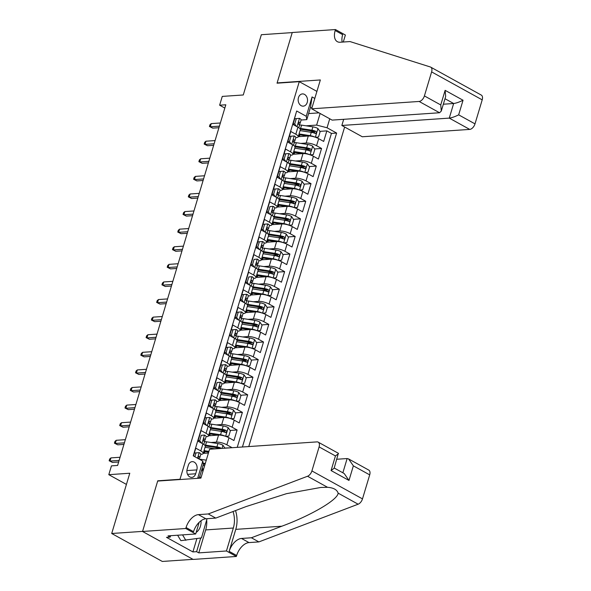 <?xml version="1.0" encoding="UTF-8"?>
<svg xmlns="http://www.w3.org/2000/svg" width="591" height="591" viewBox="0 0 591 591"><rect width="100%" height="100%" fill="white"/><g stroke="black" fill="none" stroke-linecap="round" stroke-linejoin="round"><path stroke-width="0.89" d="M298.47 97.618A6.132 4.684 86.1 0 0 303.264 106.158A6.132 4.684 86.1 0 0 307.217 102.457A6.132 4.684 86.1 0 0 302.422 93.917A6.132 4.684 86.1 0 0 298.47 97.618M248.774 446.56L344.642 127.021M193.006 559.345L162.303 561.45L111.706 533.496L129.784 473.236L108.796 474.676L126.43 484.421M316.909 91.406L299.275 81.661L277.046 83.183L292.22 32.601L261.348 34.714L243.27 94.974L222.275 96.407L219.638 105.205L224.824 108.072M158.166 481.03L157.753 480.801L142.579 531.383L111.706 533.496M295.862 113.76L292.914 124.435L297.908 127.198L295.796 134.231A7.668 2.187 16.7 0 1 298.196 136.772A7.668 2.187 16.7 0 1 296.327 137.592L295.81 137.629M295.796 134.231L290.802 131.475L287.64 142.032L292.626 144.788L290.513 151.828A7.668 2.187 16.7 0 1 292.922 154.369A7.668 2.187 16.7 0 1 291.045 155.189L290.528 155.219M290.513 151.828L285.527 149.072L282.358 159.622L287.352 162.385L285.239 169.418A7.668 2.187 16.7 0 1 287.64 171.959A7.668 2.187 16.7 0 1 285.771 172.779L285.254 172.816M285.239 169.418L280.245 166.662L277.083 177.219L282.07 179.974L279.957 187.015A7.668 2.187 16.7 0 1 282.365 189.556A7.668 2.187 16.7 0 1 280.489 190.376L279.971 190.413M279.957 187.015L274.97 184.259L271.801 194.816L276.795 197.571L274.682 204.604A7.668 2.187 16.7 0 1 277.083 207.145A7.668 2.187 16.7 0 1 275.214 207.966L274.697 208.002A5.083 1.448 16.7 0 0 273.175 206.34L269.917 206.584L268.329 211.866L269.991 214.326M274.682 204.604L269.688 201.849L266.526 212.405L271.513 215.161L269.4 222.201A7.668 2.187 16.7 0 1 271.808 224.743A7.668 2.187 16.7 0 1 269.932 225.563L269.415 225.599M269.4 222.201L264.413 219.446L261.244 230.002L266.238 232.758L264.125 239.798A7.668 2.187 16.7 0 1 266.526 242.34A7.668 2.187 16.7 0 1 264.657 243.152L264.14 243.189M264.125 239.798L259.131 237.035L255.969 247.592L260.956 250.355L258.843 257.388A7.668 2.187 16.7 0 1 261.252 259.929A7.668 2.187 16.7 0 1 259.375 260.749L258.858 260.786A5.083 1.448 16.7 0 0 257.344 259.117L254.078 259.368L252.497 264.642L254.16 267.102M258.843 257.388L253.857 254.632L250.687 265.189L255.681 267.945L253.569 274.985A7.668 2.187 16.7 0 1 255.969 277.526A7.668 2.187 16.7 0 1 254.1 278.346L253.583 278.376A5.083 1.448 16.7 0 0 252.061 276.714L248.804 276.957L247.215 282.239L248.877 284.699M253.569 274.985L248.575 272.222L245.413 282.779L250.399 285.542L248.286 292.575A7.668 2.187 16.7 0 1 250.695 295.116A7.668 2.187 16.7 0 1 248.818 295.936L248.301 295.973M248.286 292.575L243.3 289.819L240.131 300.376L245.125 303.131L243.012 310.172A7.668 2.187 16.7 0 1 245.413 312.713A7.668 2.187 16.7 0 1 243.544 313.533L243.027 313.562M243.012 310.172L238.018 307.416L234.856 317.965L239.843 320.728L237.73 327.761A7.668 2.187 16.7 0 1 240.138 330.303A7.668 2.187 16.7 0 1 238.262 331.123L237.745 331.159M237.73 327.761L232.743 325.006L229.574 335.562L234.568 338.318L232.455 345.358A7.668 2.187 16.7 0 1 234.856 347.9A7.668 2.187 16.7 0 1 232.987 348.72L232.47 348.756M232.455 345.358L227.461 342.603L224.299 353.159L229.286 355.915L227.173 362.948A7.668 2.187 16.7 0 1 229.581 365.489A7.668 2.187 16.7 0 1 227.705 366.309L227.188 366.346M227.173 362.948L222.186 360.192L219.017 370.749L224.011 373.505L221.898 380.545A7.668 2.187 16.7 0 1 224.299 383.086A7.668 2.187 16.7 0 1 222.43 383.906L221.913 383.943A5.083 1.448 16.7 0 0 220.391 382.274L217.133 382.525L215.545 387.799L217.207 390.259M221.898 380.545L216.904 377.789L213.743 388.346L218.729 391.102L216.616 398.142A7.668 2.187 16.7 0 1 219.025 400.683A7.668 2.187 16.7 0 1 217.148 401.496L216.631 401.533M216.616 398.142L211.63 395.379L208.46 405.936L213.454 408.699L211.342 415.732A7.668 2.187 16.7 0 1 213.743 418.273A7.668 2.187 16.7 0 1 211.874 419.093L211.356 419.13M211.342 415.732L206.348 412.976L203.186 423.533L208.172 426.288L206.06 433.329A7.668 2.187 16.7 0 1 208.468 435.87A7.668 2.187 16.7 0 1 206.591 436.69L206.074 436.719A5.083 1.448 16.7 0 0 204.56 435.057L201.295 435.301L199.714 440.583L201.376 443.043M206.06 433.329L201.073 430.566L197.904 441.122L202.898 443.885A7.668 2.187 16.7 0 1 205.299 446.427L203.186 453.46A7.668 2.187 16.7 0 1 201.317 454.28L200.8 454.316M231.79 447.727L224.816 448.052M219.475 448.414L214.599 448.746M208.49 435.781L218.552 435.087A7.668 2.187 -163.3 0 1 228.961 437.776L233.947 440.531L237.117 429.975L230.098 430.455M224.75 430.824L219.882 431.157M213.772 418.184L223.826 417.497A7.668 2.187 -163.3 0 1 234.235 420.179L239.229 422.934L242.399 412.378L235.373 412.858M230.032 413.227L225.156 413.56M219.047 400.587L229.109 399.9A7.668 2.187 -163.3 0 1 239.518 402.582L244.504 405.345L247.673 394.788L240.655 395.268M235.307 395.63L230.438 395.97M224.329 382.998L234.383 382.311A7.668 2.187 -163.3 0 1 244.792 384.992L249.786 387.748L252.955 377.191L245.93 377.671M240.589 378.041L235.713 378.373M229.604 365.401L239.665 364.713A7.668 2.187 -163.3 0 1 250.074 367.395L255.061 370.158L258.23 359.601L251.212 360.082M245.863 360.444L240.995 360.783M234.886 347.811L244.94 347.124A7.668 2.187 -163.3 0 1 255.349 349.806L260.343 352.561L263.512 342.004L256.487 342.485M251.145 342.854L246.27 343.186M240.16 330.214L250.222 329.527A7.668 2.187 -163.3 0 1 260.631 332.208L265.618 334.971L268.787 324.415L261.769 324.895M256.42 325.257L251.552 325.589M245.442 312.624L255.497 311.93A7.668 2.187 -163.3 0 1 265.906 314.619L270.9 317.374L274.069 306.818L267.043 307.298M261.702 307.667L256.826 308M250.717 295.027L260.779 294.34A7.668 2.187 -163.3 0 1 271.188 297.022L276.174 299.777L279.344 289.221L272.325 289.708M266.977 290.07L262.108 290.403M255.999 277.438L266.053 276.743A7.668 2.187 -163.3 0 1 276.462 279.432L281.456 282.188L284.626 271.631L277.6 272.111M272.259 272.481L267.383 272.813M261.274 259.841L271.335 259.154A7.668 2.187 -163.3 0 1 281.744 261.835L286.731 264.591L289.9 254.034L282.882 254.514M277.534 254.884L272.665 255.216M266.556 242.244L276.61 241.556A7.668 2.187 -163.3 0 1 287.019 244.238L292.013 247.001L295.182 236.444L288.157 236.925M282.816 237.286L277.94 237.626M271.83 224.654L281.892 223.967A7.668 2.187 -163.3 0 1 292.301 226.649L297.288 229.404L300.457 218.847L293.439 219.327M288.09 219.697L283.222 220.029M277.113 207.057L287.167 206.37A7.668 2.187 -163.3 0 1 297.576 209.051L302.57 211.814L305.739 201.258L298.714 201.738M293.372 202.1L288.497 202.44M282.387 189.467L292.449 188.78A7.668 2.187 -163.3 0 1 302.858 191.462L307.845 194.217L311.014 183.661L303.996 184.141M298.647 184.51L293.779 184.843M287.669 171.87L297.724 171.183A7.668 2.187 -163.3 0 1 308.133 173.865L313.127 176.628L316.296 166.071L309.27 166.551M303.929 166.913L299.053 167.246M292.944 154.281L303.006 153.586A7.668 2.187 -163.3 0 1 313.415 156.275L318.401 159.031L321.57 148.474L314.552 148.954M309.204 149.324L304.335 149.656M108.796 474.676L111.433 465.878L117.609 465.457L225.814 104.784L219.638 105.205M195.658 473.783L196.818 469.911A5.94 4.536 86.1 0 0 192.171 461.645A5.94 4.536 86.1 0 0 188.337 465.228L187.177 469.099A5.94 4.536 86.1 0 0 191.824 477.373A5.94 4.536 86.1 0 0 195.658 473.783L187.539 474.344M299.275 81.661L179.982 479.279L180.395 479.508M311.9 108.109L310.482 107.326L306.788 119.641L306.256 116.287L296.689 110.997L193.235 455.831L202.802 461.12L203.334 464.482L199.64 476.797L201.051 477.58M306.256 116.287L312.063 96.931L314.796 98.438M329.741 118.784L327.045 127.767L336.619 133.056L242.428 446.995M197.645 478.326L202.802 461.12M300.775 143.406L306.168 143.029A7.668 2.187 16.7 0 1 316.577 145.718L321.57 148.474M298.226 136.684L308.28 135.996L306.168 143.029M295.493 160.996L300.893 160.626A7.668 2.187 16.7 0 1 311.302 163.308L316.296 166.071M290.218 178.593L295.611 178.223A7.668 2.187 16.7 0 1 306.02 180.905L311.014 183.661M284.936 196.182L290.336 195.813A7.668 2.187 16.7 0 1 300.745 198.495L305.739 201.258M279.661 213.779L285.054 213.41A7.668 2.187 16.7 0 1 295.463 216.092L300.457 218.847M274.379 231.369L279.779 231A7.668 2.187 16.7 0 1 290.188 233.689L295.182 236.444M269.104 248.966L274.497 248.597A7.668 2.187 16.7 0 1 284.906 251.278L289.9 254.034M263.822 266.556L269.223 266.186A7.668 2.187 16.7 0 1 279.632 268.875L284.626 271.631M258.548 284.153L263.941 283.783A7.668 2.187 16.7 0 1 274.35 286.465L279.344 289.221M253.266 301.75L258.666 301.373A7.668 2.187 16.7 0 1 269.075 304.062L274.069 306.818M247.991 319.339L253.384 318.97A7.668 2.187 16.7 0 1 263.793 321.652L268.787 324.415M242.709 336.936L248.109 336.567A7.668 2.187 16.7 0 1 258.518 339.249L263.512 342.004M237.434 354.526L242.827 354.157A7.668 2.187 16.7 0 1 253.236 356.838L258.23 359.601M232.152 372.123L237.552 371.754A7.668 2.187 16.7 0 1 247.961 374.435L252.955 377.191M226.878 389.713L232.27 389.343A7.668 2.187 16.7 0 1 242.679 392.032L247.673 394.788M221.595 407.31L226.996 406.94A7.668 2.187 16.7 0 1 237.405 409.622L242.399 412.378M216.321 424.899L221.714 424.53A7.668 2.187 16.7 0 1 232.123 427.219L237.117 429.975M211.039 442.496L216.439 442.127A7.668 2.187 16.7 0 1 226.848 444.809L231.842 447.564M203.215 453.371L208.424 453.016M205.764 460.093L206.311 460.049M237.242 447.35L331.433 133.411L326.853 130.877L319.827 131.365M308.28 135.996A7.668 2.187 -163.3 0 1 318.689 138.678L323.683 141.434L326.853 130.877M193.456 455.957L195.791 448.163L200.785 450.918A7.668 2.187 16.7 0 1 203.186 453.46M306.788 119.641L301.085 120.032M201.465 470.724L203.141 470.606M157.753 480.801L179.982 479.279M308.613 113.568L319.014 112.859M306.049 125.809L316.636 125.085L320.123 113.472M314.486 131.727L309.61 132.059M208.468 435.87L210.581 428.83A7.668 2.187 -163.3 0 0 208.172 426.288M213.743 418.273L215.855 411.24A7.668 2.187 -163.3 0 0 213.454 408.699M219.025 400.683L221.137 393.643A7.668 2.187 -163.3 0 0 218.729 391.102M224.299 383.086L226.412 376.046A7.668 2.187 -163.3 0 0 224.011 373.505M229.581 365.489L231.694 358.456A7.668 2.187 -163.3 0 0 229.286 355.915M234.856 347.9L236.969 340.859A7.668 2.187 -163.3 0 0 234.568 338.318M240.138 330.303L242.251 323.27A7.668 2.187 -163.3 0 0 239.843 320.728M245.413 312.713L247.526 305.673A7.668 2.187 -163.3 0 0 245.125 303.131M250.695 295.116L252.808 288.083A7.668 2.187 -163.3 0 0 250.399 285.542M255.969 277.526L258.082 270.486A7.668 2.187 -163.3 0 0 255.681 267.945M261.252 259.929L263.364 252.896A7.668 2.187 -163.3 0 0 260.956 250.355M266.526 242.34L268.639 235.299A7.668 2.187 -163.3 0 0 266.238 232.758M271.808 224.743L273.921 217.702A7.668 2.187 -163.3 0 0 271.513 215.161M277.083 207.145L279.196 200.113A7.668 2.187 -163.3 0 0 276.795 197.571M282.365 189.556L284.478 182.516A7.668 2.187 -163.3 0 0 282.07 179.974M287.64 171.959L289.753 164.926A7.668 2.187 -163.3 0 0 287.352 162.385M292.922 154.369L295.035 147.329A7.668 2.187 -163.3 0 0 292.626 144.788M331.433 133.411L336.619 133.056M327.045 127.767L316.636 125.085M298.196 136.772L300.309 129.739A7.668 2.187 -163.3 0 0 297.908 127.198M199.64 476.797L198.591 478.259M312.063 96.931L310.482 107.326M199.278 452.647L194.409 453.009L199.278 452.647A5.083 1.448 16.7 0 1 200.807 454.294L199.802 457.641A5.083 1.448 -163.3 0 0 199.152 456.57L198.842 456.474M196.02 452.898L194.867 456.74M194.409 453.009L193.516 455.993M198.606 458.749L199.647 457.87A5.083 1.448 -163.3 0 0 199.802 457.641M198.502 456.614L199.152 456.57C198.088 456.673 197.874 457.382 198.517 458.682A5.083 1.448 16.7 0 1 198.746 458.882M119.116 460.433L110 461.054L112.46 462.421L109.15 460.766L110 461.054L110.945 457.892L120.062 457.264M112.46 462.421L118.643 461.992M109.15 460.766L109.675 459.008L110.945 457.892M206.274 460.167L201.287 459.406A14.664 4.189 -163.3 0 0 199.233 459.148M203.636 468.966L202.063 468.722M203.407 469.727L201.834 469.483M205.269 463.514L203.127 463.181M203.26 463.994L205.04 464.267M203.06 465.383L204.641 465.619M196.153 532.439A12.455 9.515 86.1 0 0 197.512 531.309A12.455 9.515 86.1 0 0 201.029 520.745M207.042 518.691L201.465 537.899L180.89 540.669L177.625 535.224M185.833 540.329L182.567 534.885M209.554 449.249L316.983 441.891A5.747 3.332 -61.1 0 1 318.18 442.134A5.747 3.332 -61.1 0 1 319.103 446.914L311.9 470.931L362.49 498.885A5.747 3.332 118.9 0 1 358.139 504.204L258.873 541.91L248.996 542.59A13.416 7.772 -61.1 0 0 236.659 555.496L236.363 556.463L193.146 559.426L142.549 531.472L157.671 481.067L200.896 478.104L209.554 449.249M258.873 541.91L251.389 537.773L281.826 526.212C311.28 515.359 337.867 499.75 338.133 493.145C337.04 489.717 333.516 487.767 327.547 487.302L320.795 487.457L286.509 493.67L246.203 506.531L215.767 518.093L205.89 518.772A13.416 7.772 -61.1 0 0 193.545 531.678L186.062 527.541L185.773 528.509L142.549 531.472M215.767 518.093L208.276 513.956L198.399 514.635A13.416 7.772 -61.1 0 0 186.062 527.541M281.826 526.212L235.765 529.366L229.168 551.359A13.416 7.772 -61.1 0 1 241.512 538.453L251.389 537.773M369.7 474.868L353.359 465.841L348.594 458.941L368.777 470.089A5.747 3.332 118.9 0 1 369.7 474.868L362.49 498.885M327.547 487.302L307.542 476.25L208.276 513.956M206.724 520.368A21.564 16.459 -93.9 0 1 205.683 529.92L198.79 552.88L196.604 551.669L200.704 538.017M170.629 535.705L170.215 537.093L166.507 537.345L192.902 551.928L196.604 551.669M170.215 537.093L168.021 535.882L195.687 533.983L185.773 528.509M236.363 556.463L226.449 550.982L233.342 528.029A21.564 16.459 86.1 0 0 233.031 511.533M198.79 552.88L226.449 550.982M336.826 459.251L347.131 458.55L348.594 458.941M235.765 529.366A24.962 19.06 86.1 0 0 235.514 510.587M199.197 522.289L195.687 533.983M307.542 476.25A5.747 3.332 -61.1 0 0 311.9 470.931M192.902 551.928L196.892 538.608M353.359 465.841L348.978 480.439L344.213 473.539L334.196 468.006M348.978 480.439L331.063 470.547L334.129 468.249L338.362 453.29L318.18 442.134M331.063 470.547L335.444 455.942L338.51 453.644M343.689 119.316L341.842 125.469L362.283 136.765L469.712 129.407L449.271 118.111L453.652 103.506L444.993 98.719M341.842 125.469L449.271 118.111C451.864 117.764 454.996 116.678 458.66 114.846L475.001 123.874L482.204 99.857L431.615 71.903A5.747 3.332 -61.1 0 0 430.684 67.123A5.747 3.332 -61.1 0 0 430.329 66.975L350.005 41.562L340.128 42.242A13.416 7.772 118.9 0 1 337.328 41.666A13.416 7.772 118.9 0 1 335.178 30.518L335.466 29.55L292.25 32.512L277.127 82.917L277.541 83.146M277.127 82.917L320.344 79.955L311.686 108.81L419.115 101.453A5.747 3.332 -61.1 0 0 424.404 95.919L431.615 71.903M335.466 29.55L345.38 35.024L343.282 42.027M311.686 108.81L332.127 120.106L439.564 112.748L419.115 101.453M430.684 67.123L481.281 95.077A5.747 3.332 118.9 0 1 482.204 99.857M475.001 123.874A5.747 3.332 118.9 0 1 469.712 129.407M342.219 42.101A13.416 7.772 118.9 0 1 342.662 34.655L335.178 30.518M443.339 104.215L453.652 103.506C456.245 103.159 459.377 102.073 463.041 100.241L458.66 114.846M424.404 95.919L440.746 104.947L441.292 111.056L439.564 112.748M440.746 104.947L445.126 90.342L445.673 96.459L441.292 111.056M201.295 435.301L204.56 435.057M199.692 435.412L198.111 440.694L199.714 440.583M198.694 441.566L198.111 440.694M203.88 441.159L204.922 440.273A5.083 1.448 -163.3 0 0 205.077 440.044A5.083 1.448 -163.3 0 0 204.427 438.973L204.117 438.877M203.784 439.017L204.427 438.973C203.37 439.083 203.156 439.785 203.799 441.085A5.083 1.448 16.7 0 1 204.449 442.157L203.769 444.41M124.391 442.836L115.275 443.464L117.735 444.824L114.425 443.169L115.275 443.464L116.228 440.295L125.344 439.674M117.735 444.824L123.925 444.402M114.425 443.169L114.957 441.411L116.228 440.295M209.835 417.46L204.966 417.822L209.835 417.46A5.083 1.448 16.7 0 1 211.364 419.108L210.359 422.447A5.083 1.448 -163.3 0 0 209.709 421.383L209.399 421.287M206.577 417.711L204.988 422.986L206.651 425.446M204.966 417.822L203.385 423.097L204.988 422.986M203.976 423.969L203.385 423.097M209.162 423.562L210.204 422.676A5.083 1.448 -163.3 0 0 210.359 422.447M209.059 421.427L209.709 421.383C208.645 421.486 208.431 422.196 209.074 423.496A5.083 1.448 16.7 0 1 209.724 424.56L209.051 426.82M129.673 425.247L120.557 425.867L123.017 427.227L119.707 425.579L120.557 425.867L121.502 422.705L130.618 422.077M123.017 427.227L129.2 426.805M119.707 425.579L120.232 423.821L121.502 422.705M215.117 399.871L210.248 400.225L215.117 399.871A5.083 1.448 16.7 0 1 216.638 401.511L215.641 404.857A5.083 1.448 -163.3 0 0 214.984 403.786L214.673 403.69M211.851 400.114L210.27 405.396L211.933 407.856M210.248 400.225L208.667 405.507L210.27 405.396M209.251 406.372L208.667 405.507M214.437 405.973L215.479 405.086A5.083 1.448 -163.3 0 0 215.641 404.857M214.341 403.83L214.984 403.786C213.927 403.897 213.713 404.599 214.356 405.899A5.083 1.448 16.7 0 1 215.006 406.97L214.326 409.223M134.947 407.65L125.831 408.278L128.291 409.637L124.982 407.982L125.831 408.278L126.784 405.108L135.9 404.488M128.291 409.637L134.482 409.216M124.982 407.982L125.514 406.224L126.784 405.108M217.133 382.525L220.391 382.274M215.53 382.636L213.942 387.91L215.545 387.799M214.533 388.782L213.942 387.91M219.719 388.376L220.761 387.489A5.083 1.448 -163.3 0 0 220.916 387.26A5.083 1.448 -163.3 0 0 220.266 386.196L219.955 386.093M219.616 386.241L220.266 386.196C219.202 386.3 218.988 387.002 219.63 388.302A5.083 1.448 16.7 0 1 220.28 389.373L219.608 391.634M140.23 390.06L131.113 390.681L133.573 392.04L130.264 390.392L131.113 390.681L132.059 387.519L141.175 386.891M133.573 392.04L139.757 391.619M130.264 390.392L130.788 388.634L132.059 387.519M224.92 448.2L222.881 445.178A5.083 1.448 -163.3 0 0 217.909 443.553L206.562 441.809A14.664 4.189 -163.3 0 0 204.25 441.536M208.911 451.369L204.043 450.623M208.682 452.13L204.789 451.531A12.167 3.472 -163.3 0 0 203.806 451.398M203.703 451.738A6.036 1.721 16.7 0 1 204.516 453.031A6.036 1.721 16.7 0 1 204.338 453.297M221.241 448.451L220.702 447.963A5.083 1.448 -163.3 0 0 216.912 446.892L205.565 445.149A14.664 4.189 -163.3 0 0 204.552 445.008M205.262 445.924A12.167 3.472 16.7 0 1 206.429 446.079L217.776 447.823A2.586 0.739 16.7 0 1 218.929 448.089L220.702 447.963M205.04 447.284L215.294 448.857M225.732 436.365L228.783 436.136L230.372 430.854L228.163 427.588A5.083 1.448 -163.3 0 0 223.191 425.956L211.844 424.212A14.664 4.189 -163.3 0 0 209.532 423.939M225.038 436.136A5.083 1.448 -163.3 0 0 220.554 434.754L209.317 433.033M217.865 435.139L210.071 433.942A12.167 3.472 -163.3 0 0 209.088 433.801M208.985 434.141A6.036 1.721 16.7 0 1 209.79 435.441A6.036 1.721 16.7 0 1 209.613 435.7M210.322 429.687L221.551 431.415A5.083 1.448 16.7 0 1 225.348 432.486C226.811 432.346 227.025 431.644 225.984 430.374A5.083 1.448 -163.3 0 0 222.186 429.302L210.839 427.559A14.664 4.189 -163.3 0 0 209.835 427.419M210.544 428.327A12.167 3.472 16.7 0 1 211.704 428.482L223.051 430.226A2.586 0.739 16.7 0 1 224.203 430.492L225.053 431.792M225.348 432.486L225.828 432.568M231.015 418.775L234.066 418.539L235.646 413.264L233.438 409.991A5.083 1.448 -163.3 0 0 228.466 408.366L217.119 406.623A14.664 4.189 -163.3 0 0 214.806 406.342M230.313 418.539A5.083 1.448 -163.3 0 0 225.828 417.157L214.599 415.436M223.139 417.542L215.346 416.345A12.167 3.472 -163.3 0 0 214.363 416.212M214.26 416.544A6.036 1.721 16.7 0 1 215.072 417.844A6.036 1.721 16.7 0 1 214.895 418.11M215.597 412.09L226.833 413.818A5.083 1.448 16.7 0 1 230.623 414.889C232.093 414.756 232.3 414.055 231.258 412.777A5.083 1.448 -163.3 0 0 227.469 411.705L216.121 409.962A14.664 4.189 -163.3 0 0 215.109 409.822M215.818 410.738A12.167 3.472 16.7 0 1 216.986 410.893L228.333 412.636A2.586 0.739 16.7 0 1 229.485 412.902L230.335 414.195M230.623 414.889L231.103 414.978M236.289 401.178L239.34 400.949L240.929 395.667L238.72 392.394A5.083 1.448 -163.3 0 0 233.748 390.769L222.401 389.026A14.664 4.189 -163.3 0 0 220.088 388.752M235.595 400.949A5.083 1.448 -163.3 0 0 231.111 399.568L219.874 397.839M228.422 399.952L220.628 398.755A12.167 3.472 -163.3 0 0 219.645 398.615M219.542 398.955A6.036 1.721 16.7 0 1 220.347 400.247A6.036 1.721 16.7 0 1 220.17 400.513M220.879 394.5L232.108 396.221A5.083 1.448 16.7 0 1 235.905 397.292C237.368 397.159 237.582 396.458 236.54 395.187A5.083 1.448 -163.3 0 0 232.743 394.116L221.396 392.372A14.664 4.189 -163.3 0 0 220.391 392.232M221.1 393.141A12.167 3.472 16.7 0 1 222.26 393.296L233.608 395.039A2.586 0.739 16.7 0 1 234.76 395.305L235.61 396.605M235.905 397.292L236.385 397.381M225.673 364.684L220.805 365.039L225.673 364.684A5.083 1.448 16.7 0 1 227.195 366.324L226.198 369.671A5.083 1.448 -163.3 0 0 225.54 368.599L225.23 368.503M222.408 364.928L220.827 370.21L222.489 372.67M220.805 365.039L219.224 370.313L220.827 370.21M219.808 371.185L219.224 370.313M224.994 370.779L226.035 369.9A5.083 1.448 -163.3 0 0 226.198 369.671M224.898 368.644L225.54 368.599C224.484 368.71 224.27 369.412 224.912 370.712A5.083 1.448 16.7 0 1 225.563 371.783L224.883 374.037M145.504 372.463L136.388 373.091L138.848 374.45L135.538 372.795L136.388 373.091L137.341 369.922L146.457 369.294M138.848 374.45L145.039 374.022M135.538 372.795L136.07 371.037L137.341 369.922M241.571 383.589L244.622 383.352L246.203 378.077L243.994 374.805A5.083 1.448 -163.3 0 0 239.023 373.18L227.675 371.436A14.664 4.189 -163.3 0 0 225.363 371.155M240.869 383.352A5.083 1.448 -163.3 0 0 236.385 381.971L225.156 380.249M233.696 382.355L225.902 381.158A12.167 3.472 -163.3 0 0 224.92 381.025M224.816 381.358A6.036 1.721 16.7 0 1 225.629 382.658A6.036 1.721 16.7 0 1 225.452 382.916M226.154 376.903L237.39 378.632A5.083 1.448 16.7 0 1 241.18 379.703C242.65 379.57 242.857 378.861 241.815 377.59A5.083 1.448 -163.3 0 0 238.025 376.519L226.678 374.775A14.664 4.189 -163.3 0 0 225.666 374.635M226.375 375.551A12.167 3.472 16.7 0 1 227.542 375.706L238.89 377.45A2.586 0.739 16.7 0 1 240.042 377.715L240.892 379.008M241.18 379.703L241.66 379.791M230.948 347.087L226.087 347.442L230.948 347.087A5.083 1.448 16.7 0 1 232.477 348.734L231.473 352.073A5.083 1.448 -163.3 0 0 230.822 351.01L230.512 350.906M227.69 347.338L226.102 352.613L227.764 355.073M226.087 347.442L224.499 352.724L226.102 352.613M225.09 353.595L224.499 352.724M230.276 353.189L231.317 352.302A5.083 1.448 -163.3 0 0 231.473 352.073M230.172 351.054L230.822 351.01C229.759 351.113 229.544 351.815 230.187 353.115A5.083 1.448 16.7 0 1 230.837 354.186L230.165 356.447M150.786 354.873L141.67 355.494L144.13 356.853L140.821 355.206L141.67 355.494L142.616 352.325L151.732 351.704M144.13 356.853L150.313 356.432M140.821 355.206L141.345 353.448L142.616 352.325M246.846 365.992L249.897 365.763L251.485 360.48L249.276 357.208A5.083 1.448 -163.3 0 0 244.305 355.583L232.957 353.839A14.664 4.189 -163.3 0 0 230.645 353.566M246.151 365.763A5.083 1.448 -163.3 0 0 241.667 364.381L230.431 362.652M238.978 364.758L231.184 363.561A12.167 3.472 -163.3 0 0 230.202 363.428M230.098 363.768A6.036 1.721 16.7 0 1 230.904 365.061A6.036 1.721 16.7 0 1 230.726 365.327M231.436 359.313L242.665 361.035A5.083 1.448 16.7 0 1 246.462 362.106C247.925 361.973 248.139 361.271 247.097 360A5.083 1.448 -163.3 0 0 243.3 358.929L231.953 357.186A14.664 4.189 -163.3 0 0 230.948 357.045M231.657 357.954A12.167 3.472 16.7 0 1 232.817 358.109L244.164 359.853A2.586 0.739 16.7 0 1 245.317 360.118L246.166 361.411M246.462 362.106L246.942 362.194M236.23 329.49L231.362 329.852L236.23 329.49A5.083 1.448 16.7 0 1 237.752 331.137L236.755 334.484A5.083 1.448 -163.3 0 0 236.097 333.413L235.787 333.317M232.965 329.741L231.384 335.016L233.046 337.476M231.362 329.852L229.781 335.127L231.384 335.016M230.364 335.998L229.781 335.127M235.55 335.592L236.592 334.713A5.083 1.448 -163.3 0 0 236.755 334.484M235.454 333.457L236.097 333.413C235.041 333.516 234.826 334.225 235.469 335.525A5.083 1.448 16.7 0 1 236.119 336.589L235.44 338.85M156.061 337.276L146.945 337.904L149.405 339.264L146.095 337.609L146.945 337.904L147.898 334.735L157.014 334.107M149.405 339.264L155.596 338.835M146.095 337.609L146.627 335.851L147.898 334.735M252.128 348.395L255.179 348.165L256.76 342.883L254.551 339.618A5.083 1.448 -163.3 0 0 249.579 337.986L238.232 336.249A14.664 4.189 -163.3 0 0 235.92 335.969M251.426 348.165A5.083 1.448 -163.3 0 0 246.942 346.784L235.713 345.063M244.253 347.168L236.459 345.971A12.167 3.472 -163.3 0 0 235.477 345.838M235.373 346.171A6.036 1.721 16.7 0 1 236.186 347.471A6.036 1.721 16.7 0 1 236.008 347.73M236.71 341.716L247.947 343.445A5.083 1.448 16.7 0 1 251.736 344.516C253.207 344.383 253.413 343.674 252.372 342.403A5.083 1.448 -163.3 0 0 248.582 341.332L237.235 339.589A14.664 4.189 -163.3 0 0 236.223 339.448M236.932 340.357A12.167 3.472 16.7 0 1 238.099 340.519L249.446 342.255A2.586 0.739 16.7 0 1 250.599 342.521L251.448 343.822M251.736 344.516L252.217 344.597M241.505 311.9L236.644 312.255L241.505 311.9A5.083 1.448 16.7 0 1 243.034 313.548L242.029 316.887A5.083 1.448 -163.3 0 0 241.379 315.816L241.069 315.72M238.247 312.144L236.659 317.426L238.321 319.886M236.644 312.255L235.055 317.537L236.659 317.426M235.646 318.409L235.055 317.537M240.833 318.002L241.874 317.116A5.083 1.448 -163.3 0 0 242.029 316.887M240.729 315.86L241.379 315.816C240.315 315.926 240.101 316.628 240.744 317.928A5.083 1.448 16.7 0 1 241.394 319L240.722 321.253M161.343 319.687L152.227 320.307L154.687 321.667L151.377 320.019L152.227 320.307L153.172 317.138L162.289 316.517M154.687 321.667L160.87 321.245M151.377 320.019L151.902 318.254L153.172 317.138M257.403 330.805L260.454 330.568L262.042 325.294L259.833 322.021A5.083 1.448 -163.3 0 0 254.861 320.396L243.514 318.652A14.664 4.189 -163.3 0 0 241.202 318.379M256.708 330.568A5.083 1.448 -163.3 0 0 252.224 329.194L240.988 327.466M249.535 329.571L241.741 328.374A12.167 3.472 -163.3 0 0 240.759 328.241M240.655 328.581A6.036 1.721 16.7 0 1 241.46 329.874A6.036 1.721 16.7 0 1 241.283 330.14M241.992 324.127L253.221 325.848A5.083 1.448 16.7 0 1 257.019 326.919C258.481 326.786 258.695 326.084 257.654 324.806A5.083 1.448 -163.3 0 0 253.857 323.735L242.509 321.999A14.664 4.189 -163.3 0 0 241.505 321.859M242.214 322.767A12.167 3.472 16.7 0 1 243.374 322.922L254.721 324.666A2.586 0.739 16.7 0 1 255.873 324.932L256.723 326.225M257.019 326.919L257.499 327.008M246.787 294.303L241.918 294.665L246.787 294.303A5.083 1.448 16.7 0 1 248.309 295.951L247.311 299.297A5.083 1.448 -163.3 0 0 246.654 298.226L246.344 298.13M243.522 294.554L241.941 299.829L243.603 302.289M241.918 294.665L240.338 299.94L241.941 299.829M240.921 300.812L240.338 299.94M246.107 300.405L247.149 299.526A5.083 1.448 -163.3 0 0 247.311 299.297M246.011 298.27L246.654 298.226C245.597 298.329 245.383 299.039 246.026 300.339A5.083 1.448 16.7 0 1 246.676 301.403L245.996 303.663M166.618 302.09L157.501 302.71L159.962 304.077L156.652 302.422L157.501 302.71L158.454 299.548L167.571 298.92M159.962 304.077L166.152 303.648M156.652 302.422L157.184 300.664L158.454 299.548M262.685 313.208L265.736 312.979L267.317 307.697L265.108 304.431A5.083 1.448 -163.3 0 0 260.136 302.799L248.789 301.055A14.664 4.189 -163.3 0 0 246.477 300.782M261.983 312.979A5.083 1.448 -163.3 0 0 257.499 311.597L246.27 309.876M254.81 311.982L247.016 310.785A12.167 3.472 -163.3 0 0 246.033 310.644M245.93 310.984A6.036 1.721 16.7 0 1 246.743 312.284A6.036 1.721 16.7 0 1 246.565 312.543M247.267 306.53L258.503 308.258A5.083 1.448 16.7 0 1 262.293 309.329C263.763 309.189 263.97 308.487 262.929 307.217A5.083 1.448 -163.3 0 0 259.139 306.145L247.792 304.402A14.664 4.189 -163.3 0 0 246.779 304.262M247.489 305.17A12.167 3.472 16.7 0 1 248.656 305.325L260.003 307.069A2.586 0.739 16.7 0 1 261.156 307.335L262.005 308.635M262.293 309.329L262.773 309.411M248.804 276.957L252.061 276.714M247.201 277.068L245.612 282.35L247.215 282.239M246.203 283.222L245.612 282.35M251.389 282.816L252.431 281.929A5.083 1.448 -163.3 0 0 252.586 281.7A5.083 1.448 -163.3 0 0 251.936 280.629L251.626 280.533M251.286 280.673L251.936 280.629C250.872 280.74 250.658 281.442 251.301 282.742A5.083 1.448 16.7 0 1 251.951 283.813L251.278 286.066M171.9 284.493L162.784 285.121L165.244 286.48L161.934 284.825L162.784 285.121L163.729 281.951L172.845 281.331M165.244 286.48L171.427 286.059M161.934 284.825L162.459 283.067L163.729 281.951M267.959 295.618L271.01 295.382L272.599 290.107L270.39 286.834A5.083 1.448 -163.3 0 0 265.418 285.209L254.071 283.466A14.664 4.189 -163.3 0 0 251.759 283.185M267.265 295.382A5.083 1.448 -163.3 0 0 262.781 294.008L251.544 292.279M260.092 294.384L252.298 293.188A12.167 3.472 -163.3 0 0 251.315 293.055M251.212 293.387A6.036 1.721 16.7 0 1 252.017 294.687A6.036 1.721 16.7 0 1 251.84 294.953M252.549 288.94L263.778 290.661A5.083 1.448 16.7 0 1 267.575 291.732C269.038 291.599 269.252 290.898 268.211 289.62A5.083 1.448 -163.3 0 0 264.413 288.548L253.066 286.805A14.664 4.189 -163.3 0 0 252.061 286.665M252.771 287.581A12.167 3.472 16.7 0 1 253.931 287.736L265.278 289.479A2.586 0.739 16.7 0 1 266.43 289.745L267.28 291.038M267.575 291.732L268.055 291.821M254.078 259.368L257.344 259.117M252.475 259.479L250.894 264.753L252.497 264.642M251.478 265.625L250.894 264.753M256.664 265.219L257.706 264.332A5.083 1.448 -163.3 0 0 257.868 264.103A5.083 1.448 -163.3 0 0 257.211 263.039L256.9 262.943M256.568 263.084L257.211 263.039C256.154 263.143 255.94 263.852 256.583 265.152A5.083 1.448 16.7 0 1 257.233 266.216L256.553 268.477M177.174 266.903L168.058 267.524L170.518 268.883L167.209 267.235L168.058 267.524L169.011 264.362L178.127 263.734M170.518 268.883L176.709 268.462M167.209 267.235L167.741 265.477L169.011 264.362M273.241 278.021L276.293 277.792L277.873 272.51L275.665 269.245A5.083 1.448 -163.3 0 0 270.693 267.612L259.346 265.869A14.664 4.189 -163.3 0 0 257.033 265.595M272.54 277.792A5.083 1.448 -163.3 0 0 268.055 276.411L256.826 274.689M265.366 276.795L257.573 275.598A12.167 3.472 -163.3 0 0 256.59 275.458M256.487 275.798A6.036 1.721 16.7 0 1 257.299 277.09A6.036 1.721 16.7 0 1 257.122 277.356M257.824 271.343L269.06 273.072A5.083 1.448 16.7 0 1 272.85 274.143C274.32 274.002 274.527 273.301 273.485 272.03A5.083 1.448 -163.3 0 0 269.695 270.959L258.348 269.215A14.664 4.189 -163.3 0 0 257.336 269.075M258.045 269.984A12.167 3.472 16.7 0 1 259.213 270.139L270.56 271.882A2.586 0.739 16.7 0 1 271.712 272.148L272.562 273.448M272.85 274.143L273.33 274.224M262.618 241.527L257.757 241.882L262.618 241.527A5.083 1.448 16.7 0 1 264.147 243.167L263.143 246.513A5.083 1.448 -163.3 0 0 262.493 245.442L262.182 245.346M259.36 241.771L257.772 247.053L259.434 249.513M257.757 241.882L256.169 247.164L257.772 247.053M256.76 248.028L256.169 247.164M261.946 247.622L262.988 246.743A5.083 1.448 -163.3 0 0 263.143 246.513M261.843 245.487L262.493 245.442C261.429 245.553 261.215 246.255 261.857 247.555A5.083 1.448 16.7 0 1 262.507 248.626L261.835 250.88M182.456 249.306L173.34 249.934L175.8 251.293L172.491 249.638L173.34 249.934L174.286 246.765L183.402 246.144M175.8 251.293L181.984 250.872M172.491 249.638L173.015 247.88L174.286 246.765M278.516 260.432L281.567 260.195L283.155 254.92L280.947 251.648A5.083 1.448 -163.3 0 0 275.975 250.023L264.628 248.279A14.664 4.189 -163.3 0 0 262.315 247.998M277.822 260.195A5.083 1.448 -163.3 0 0 273.338 258.814L262.101 257.092M270.648 259.198L262.855 258.001A12.167 3.472 -163.3 0 0 261.872 257.868M261.769 258.201A6.036 1.721 16.7 0 1 262.574 259.501A6.036 1.721 16.7 0 1 262.397 259.767M263.106 253.746L274.335 255.475A5.083 1.448 16.7 0 1 278.132 256.546C279.595 256.413 279.809 255.711 278.767 254.433A5.083 1.448 -163.3 0 0 274.97 253.362L263.623 251.618A14.664 4.189 -163.3 0 0 262.618 251.478M263.327 252.394A12.167 3.472 16.7 0 1 264.487 252.549L275.834 254.293A2.586 0.739 16.7 0 1 276.987 254.558L277.836 255.851M278.132 256.546L278.612 256.634M267.9 223.93L263.032 224.292L267.9 223.93A5.083 1.448 16.7 0 1 269.422 225.577L268.425 228.916A5.083 1.448 -163.3 0 0 267.767 227.853L267.457 227.749M264.635 224.181L263.054 229.456L264.716 231.916M263.032 224.292L261.451 229.567L263.054 229.456M262.035 230.438L261.451 229.567M267.221 230.032L268.262 229.145A5.083 1.448 -163.3 0 0 268.425 228.916M267.125 227.897L267.767 227.853C266.711 227.956 266.497 228.658 267.139 229.958A5.083 1.448 16.7 0 1 267.789 231.029L267.11 233.29M187.731 231.716L178.615 232.337L181.075 233.696L177.765 232.049L178.615 232.337L179.568 229.175L188.684 228.547M181.075 233.696L187.266 233.275M177.765 232.049L178.297 230.291L179.568 229.175M283.798 242.835L286.849 242.605L288.43 237.323L286.221 234.051A5.083 1.448 -163.3 0 0 281.25 232.426L269.902 230.682A14.664 4.189 -163.3 0 0 267.59 230.409M283.096 242.605A5.083 1.448 -163.3 0 0 278.612 241.224L267.383 239.495M275.923 241.608L268.129 240.411A12.167 3.472 -163.3 0 0 267.147 240.271M267.043 240.611A6.036 1.721 16.7 0 1 267.856 241.904A6.036 1.721 16.7 0 1 267.679 242.17M268.38 236.156L279.617 237.877A5.083 1.448 16.7 0 1 283.407 238.949C284.877 238.816 285.084 238.114 284.042 236.843A5.083 1.448 -163.3 0 0 280.252 235.772L268.905 234.029A14.664 4.189 -163.3 0 0 267.893 233.888M268.602 234.797A12.167 3.472 16.7 0 1 269.769 234.952L281.117 236.695A2.586 0.739 16.7 0 1 282.269 236.961L283.119 238.262M283.407 238.949L283.887 239.037M269.917 206.584L273.175 206.34M268.314 206.695L266.726 211.97L268.329 211.866M267.317 212.841L266.726 211.97M272.503 212.435L273.544 211.556A5.083 1.448 -163.3 0 0 273.699 211.327A5.083 1.448 -163.3 0 0 273.049 210.256L272.739 210.16M272.399 210.3L273.049 210.256C271.986 210.366 271.771 211.068 272.414 212.368A5.083 1.448 16.7 0 1 273.064 213.44L272.392 215.693M193.013 214.119L183.897 214.747L186.357 216.107L183.047 214.452L183.897 214.747L184.843 211.578L193.959 210.95M186.357 216.107L192.54 215.678M183.047 214.452L183.572 212.694L184.843 211.578M289.073 225.237L292.124 225.008L293.712 219.734L291.503 216.461A5.083 1.448 -163.3 0 0 286.532 214.836L275.184 213.092A14.664 4.189 -163.3 0 0 272.872 212.812M288.378 225.008A5.083 1.448 -163.3 0 0 283.894 223.627L272.658 221.906M281.205 224.011L273.411 222.814A12.167 3.472 -163.3 0 0 272.429 222.681M272.325 223.014A6.036 1.721 16.7 0 1 273.131 224.314A6.036 1.721 16.7 0 1 272.953 224.573M273.663 218.559L284.892 220.288A5.083 1.448 16.7 0 1 288.689 221.359C290.151 221.226 290.366 220.517 289.324 219.246A5.083 1.448 -163.3 0 0 285.527 218.175L274.18 216.432A14.664 4.189 -163.3 0 0 273.175 216.291M273.884 217.207A12.167 3.472 16.7 0 1 275.044 217.362L286.391 219.106A2.586 0.739 16.7 0 1 287.544 219.372L288.393 220.665M288.689 221.359L289.169 221.44M278.457 188.743L273.589 189.098L278.457 188.743A5.083 1.448 16.7 0 1 279.979 190.391L278.982 193.73A5.083 1.448 -163.3 0 0 278.324 192.666L278.014 192.563M275.192 188.994L273.611 194.269L275.273 196.729M273.589 189.098L272.008 194.38L273.611 194.269M272.591 195.252L272.008 194.38M277.777 194.845L278.819 193.959A5.083 1.448 -163.3 0 0 278.982 193.73M277.681 192.71L278.324 192.666C277.268 192.769 277.053 193.471 277.696 194.771A5.083 1.448 16.7 0 1 278.346 195.843L277.667 198.103M198.288 196.53L189.172 197.15L191.632 198.51L188.322 196.862L189.172 197.15L190.125 193.981L199.241 193.36M191.632 198.51L197.822 198.088M188.322 196.862L188.854 195.104L190.125 193.981M294.355 207.648L297.406 207.419L298.987 202.137L296.778 198.864A5.083 1.448 -163.3 0 0 291.806 197.239L280.459 195.495A14.664 4.189 -163.3 0 0 278.147 195.222M293.653 207.419A5.083 1.448 -163.3 0 0 289.169 206.037L277.94 204.309M286.48 206.414L278.686 205.217A12.167 3.472 -163.3 0 0 277.704 205.084M277.6 205.424A6.036 1.721 16.7 0 1 278.413 206.717A6.036 1.721 16.7 0 1 278.235 206.983M278.937 200.97L290.174 202.691A5.083 1.448 16.7 0 1 293.963 203.762C295.434 203.629 295.64 202.927 294.599 201.657A5.083 1.448 -163.3 0 0 290.809 200.585L279.462 198.842A14.664 4.189 -163.3 0 0 278.45 198.702M279.159 199.61A12.167 3.472 16.7 0 1 280.326 199.765L291.673 201.509A2.586 0.739 16.7 0 1 292.826 201.775L293.675 203.068M293.963 203.762L294.444 203.851M283.732 171.146L278.871 171.508L283.732 171.146A5.083 1.448 16.7 0 1 285.261 172.794L284.256 176.14A5.083 1.448 -163.3 0 0 283.606 175.069L283.296 174.973M280.474 171.397L278.886 176.672L280.548 179.132M278.871 171.508L277.282 176.783L278.886 176.672M277.873 177.655L277.282 176.783M283.059 177.248L284.101 176.369A5.083 1.448 -163.3 0 0 284.256 176.14M282.956 175.113L283.606 175.069C282.542 175.172 282.328 175.882 282.971 177.182A5.083 1.448 16.7 0 1 283.621 178.246L282.949 180.506M203.57 178.933L194.454 179.561L196.914 180.92L193.604 179.265L194.454 179.561L195.399 176.391L204.516 175.763M196.914 180.92L203.097 180.491M193.604 179.265L194.129 177.507L195.399 176.391M299.63 190.051L302.681 189.822L304.269 184.54L302.06 181.274A5.083 1.448 -163.3 0 0 297.088 179.642L285.741 177.906A14.664 4.189 -163.3 0 0 283.429 177.625M298.935 189.822A5.083 1.448 -163.3 0 0 294.451 188.44L283.215 186.719M291.762 188.825L283.968 187.628A12.167 3.472 -163.3 0 0 282.986 187.495M282.882 187.827A6.036 1.721 16.7 0 1 283.687 189.127A6.036 1.721 16.7 0 1 283.51 189.386M284.219 183.373L295.448 185.101A5.083 1.448 16.7 0 1 299.245 186.172C300.708 186.039 300.922 185.33 299.881 184.06A5.083 1.448 -163.3 0 0 296.084 182.988L284.736 181.245A14.664 4.189 -163.3 0 0 283.732 181.105M284.441 182.013A12.167 3.472 16.7 0 1 285.601 182.176L296.948 183.912A2.586 0.739 16.7 0 1 298.1 184.178L298.95 185.478M299.245 186.172L299.726 186.254M289.014 153.557L284.145 153.911L289.014 153.557A5.083 1.448 16.7 0 1 290.536 155.204L289.538 158.543A5.083 1.448 -163.3 0 0 288.881 157.472L288.571 157.376M285.749 153.8L284.168 159.082L285.83 161.542M284.145 153.911L282.564 159.193L284.168 159.082M283.148 160.065L282.564 159.193M288.334 159.659L289.376 158.772A5.083 1.448 -163.3 0 0 289.538 158.543M288.238 157.516L288.881 157.472C287.824 157.583 287.61 158.285 288.253 159.585A5.083 1.448 16.7 0 1 288.903 160.656L288.223 162.909M208.845 161.336L199.728 161.964L202.188 163.323L198.879 161.675L199.728 161.964L200.681 158.794L209.798 158.174M202.188 163.323L208.379 162.902M198.879 161.675L199.411 159.91L200.681 158.794M304.912 172.461L307.963 172.225L309.544 166.95L307.335 163.677A5.083 1.448 -163.3 0 0 302.363 162.052L291.016 160.309A14.664 4.189 -163.3 0 0 288.704 160.035M304.21 172.225A5.083 1.448 -163.3 0 0 299.726 170.851L288.497 169.122M297.037 171.227L289.243 170.031A12.167 3.472 -163.3 0 0 288.26 169.898M288.157 170.238A6.036 1.721 16.7 0 1 288.969 171.53A6.036 1.721 16.7 0 1 288.792 171.796M289.494 165.783L300.73 167.504A5.083 1.448 16.7 0 1 304.52 168.575C305.99 168.442 306.197 167.741 305.155 166.463A5.083 1.448 -163.3 0 0 301.366 165.391L290.018 163.655A14.664 4.189 -163.3 0 0 289.006 163.515M289.716 164.424A12.167 3.472 16.7 0 1 290.883 164.579L302.23 166.322A2.586 0.739 16.7 0 1 303.382 166.588L304.232 167.881M304.52 168.575L305 168.664M294.288 135.96L289.427 136.322L294.288 135.96A5.083 1.448 16.7 0 1 295.818 137.607L294.813 140.954A5.083 1.448 -163.3 0 0 294.163 139.882L293.853 139.786M291.031 136.211L289.442 141.485L291.104 143.945M289.427 136.322L287.839 141.596L289.442 141.485M288.43 142.468L287.839 141.596M293.616 142.062L294.658 141.183A5.083 1.448 -163.3 0 0 294.813 140.954M293.513 139.927L294.163 139.882C293.099 139.986 292.892 140.695 293.528 141.995A5.083 1.448 16.7 0 1 294.178 143.059L293.505 145.32M214.127 143.746L205.011 144.367L207.471 145.733L204.161 144.078L205.011 144.367L205.956 141.205L215.072 140.577M207.471 145.733L213.654 145.305M204.161 144.078L204.685 142.32L205.956 141.205M310.186 154.864L313.237 154.635L314.826 149.353L312.617 146.088A5.083 1.448 -163.3 0 0 307.645 144.455L296.298 142.712A14.664 4.189 -163.3 0 0 293.986 142.438M309.492 154.635A5.083 1.448 -163.3 0 0 305.008 153.254L293.771 151.532M302.319 153.638L294.525 152.441A12.167 3.472 -163.3 0 0 293.542 152.301M293.439 152.641A6.036 1.721 16.7 0 1 294.244 153.941A6.036 1.721 16.7 0 1 294.067 154.199M294.776 148.186L306.005 149.915A5.083 1.448 16.7 0 1 309.802 150.986C311.265 150.845 311.479 150.144 310.438 148.873A5.083 1.448 -163.3 0 0 306.64 147.802L295.293 146.058A14.664 4.189 -163.3 0 0 294.288 145.918M294.998 146.827A12.167 3.472 16.7 0 1 296.157 146.982L307.505 148.725A2.586 0.739 16.7 0 1 308.657 148.991L309.507 150.291M309.802 150.986L310.282 151.067M299.571 118.37L294.702 118.725L299.571 118.37A5.083 1.448 16.7 0 1 301.092 120.017L300.095 123.356A5.083 1.448 -163.3 0 0 299.438 122.285L299.127 122.189M296.305 118.614L294.724 123.896L296.387 126.356M294.702 118.725L293.121 124.007L294.724 123.896M293.705 124.878L293.121 124.007M298.891 124.472L299.933 123.585A5.083 1.448 -163.3 0 0 300.095 123.356M298.795 122.33L299.438 122.285C298.381 122.396 298.167 123.098 298.81 124.398A5.083 1.448 16.7 0 1 299.46 125.469L298.78 127.722M219.401 126.149L210.285 126.777L212.745 128.136L209.436 126.481L210.285 126.777L211.238 123.608L220.354 122.987M212.745 128.136L218.936 127.715M209.436 126.481L209.968 124.723L211.238 123.608M315.468 137.275L318.519 137.038L320.1 131.763L317.892 128.491A5.083 1.448 -163.3 0 0 312.92 126.866L301.573 125.122A14.664 4.189 -163.3 0 0 299.26 124.841M314.767 137.038A5.083 1.448 -163.3 0 0 310.282 135.664L299.053 133.935M307.601 136.041L299.807 134.844A12.167 3.472 -163.3 0 0 298.817 134.711M298.714 135.044A6.036 1.721 16.7 0 1 299.526 136.344A6.036 1.721 16.7 0 1 299.349 136.61M300.051 130.596L311.287 132.318A5.083 1.448 16.7 0 1 315.077 133.389C316.547 133.256 316.754 132.554 315.712 131.276A5.083 1.448 -163.3 0 0 311.922 130.205L300.575 128.461A14.664 4.189 -163.3 0 0 299.563 128.321M300.272 129.237A12.167 3.472 16.7 0 1 301.44 129.392L312.787 131.136A2.586 0.739 16.7 0 1 313.939 131.401L314.789 132.694M315.077 133.389L315.557 133.477M303.006 153.586L300.893 160.626M297.724 171.183L295.611 178.223M292.449 188.78L290.336 195.813M287.167 206.37L285.054 213.41M281.892 223.967L279.779 231M276.61 241.556L274.497 248.597M271.335 259.154L269.223 266.186M266.053 276.743L263.941 283.783M260.779 294.34L258.666 301.373M255.497 311.93L253.384 318.97M250.222 329.527L248.109 336.567M244.94 347.124L242.827 354.157M239.665 364.713L237.552 371.754M234.383 382.311L232.27 389.343M229.109 399.9L226.996 406.94M223.826 417.497L221.714 424.53M218.552 435.087L216.439 442.127M318.689 138.678L316.577 145.718M313.415 156.275L311.302 163.308M308.133 173.865L306.02 180.905M302.858 191.462L300.745 198.495M297.576 209.051L295.463 216.092M292.301 226.649L290.188 233.689M287.019 244.238L284.906 251.278M281.744 261.835L279.632 268.875M276.462 279.432L274.35 286.465M271.188 297.022L269.075 304.062M265.906 314.619L263.793 321.652M260.631 332.208L258.518 339.249M255.349 349.806L253.236 356.838M250.074 367.395L247.961 374.435M244.792 384.992L242.679 392.032M239.518 402.582L237.405 409.622M234.235 420.179L232.123 427.219M228.961 437.776L226.848 444.809M202.898 443.885L200.785 450.918M186.896 470.591L196.818 469.911M199.197 452.654L197.534 458.21M201.058 460.16L201.287 459.406M205.89 518.772L198.399 514.635M241.512 538.453L248.996 542.59M335.444 455.942L319.103 446.914M358.139 504.204L338.133 493.145M229.168 551.359L236.659 555.496M205.683 529.92L233.342 528.029M342.861 472.793L347.131 458.55M445.126 90.342L463.041 100.241M204.479 435.065L201.982 443.376M209.753 417.468L207.264 425.786M215.035 399.871L212.538 408.189M220.31 382.281L217.82 390.599M221.994 448.399L222.94 445.259M205.565 445.149L206.562 441.809M216.912 446.892L217.909 443.553M225.622 436.328L228.215 427.67M210.839 427.559L211.844 424.212M222.186 429.302L223.191 425.956M220.554 434.754L221.551 431.415M224.203 430.492L225.984 430.374M230.896 418.731L233.497 410.073M216.121 409.962L217.119 406.623M227.469 411.705L228.466 408.366M225.828 417.157L226.833 413.818M229.485 412.902L231.258 412.777M236.178 401.141L238.771 392.483M221.396 392.372L222.401 389.026M232.743 394.116L233.748 390.769M231.111 399.568L232.108 396.221M234.76 395.305L236.54 395.187M225.592 364.684L223.095 373.002M241.453 383.544L244.053 374.886M226.678 374.775L227.675 371.436M238.025 376.519L239.023 373.18M236.385 381.971L237.39 378.632M240.042 377.715L241.815 377.59M230.867 347.094L228.377 355.413M246.735 365.955L249.328 357.289M231.953 357.186L232.957 353.839M243.3 358.929L244.305 355.583M241.667 364.381L242.665 361.035M245.317 360.118L247.097 360M236.149 329.497L233.652 337.816M252.01 348.358L254.61 339.699M237.235 339.589L238.232 336.249M248.582 341.332L249.579 337.986M246.942 346.784L247.947 343.445M250.599 342.521L252.372 342.403M241.424 311.908L238.934 320.219M257.292 330.761L259.885 322.102M242.509 321.999L243.514 318.652M253.857 323.735L254.861 320.396M252.224 329.194L253.221 325.848M255.873 324.932L257.654 324.806M246.706 294.311L244.209 302.629M262.567 313.171L265.167 304.513M247.792 304.402L248.789 301.055M259.139 306.145L260.136 302.799M257.499 311.597L258.503 308.258M261.156 307.335L262.929 307.217M251.98 276.721L249.491 285.032M267.849 295.574L270.442 286.916M253.066 286.805L254.071 283.466M264.413 288.548L265.418 285.209M262.781 294.008L263.778 290.661M266.43 289.745L268.211 289.62M257.262 259.124L254.765 267.442M273.123 277.984L275.724 269.326M258.348 269.215L259.346 265.869M269.695 270.959L270.693 267.612M268.055 276.411L269.06 273.072M271.712 272.148L273.485 272.03M262.537 241.527L260.047 249.845M278.405 260.387L280.998 251.729M263.623 251.618L264.628 248.279M274.97 253.362L275.975 250.023M273.338 258.814L274.335 255.475M276.987 254.558L278.767 254.433M267.819 223.937L265.322 232.256M283.68 242.798L286.28 234.139M268.905 234.029L269.902 230.682M280.252 235.772L281.25 232.426M278.612 241.224L279.617 237.877M282.269 236.961L284.042 236.843M273.094 206.34L270.604 214.659M288.962 225.201L291.555 216.542M274.18 216.432L275.184 213.092M285.527 218.175L286.532 214.836M283.894 223.627L284.892 220.288M287.544 219.372L289.324 219.246M278.376 188.751L275.879 197.069M294.237 207.611L296.837 198.945M279.462 198.842L280.459 195.495M290.809 200.585L291.806 197.239M289.169 206.037L290.174 202.691M292.826 201.775L294.599 201.657M283.65 171.154L281.161 179.472M299.519 190.014L302.112 181.356M284.736 181.245L285.741 177.906M296.084 182.988L297.088 179.642M294.451 188.44L295.448 185.101M298.1 184.178L299.881 184.06M288.933 153.564L286.436 161.875M304.793 172.417L307.394 163.759M290.018 163.655L291.016 160.309M301.366 165.391L302.363 162.052M299.726 170.851L300.73 167.504M303.382 166.588L305.155 166.463M294.207 135.967L291.718 144.285M310.076 154.827L312.669 146.169M295.293 146.058L296.298 142.712M306.64 147.802L307.645 144.455M305.008 153.254L306.005 149.915M308.657 148.991L310.438 148.873M299.489 118.377L296.992 126.688M315.35 137.23L317.951 128.572M300.575 128.461L301.573 125.122M311.922 130.205L312.92 126.866M310.282 135.664L311.287 132.318M313.939 131.401L315.712 131.276M205.077 440.044L206.082 436.705M220.916 387.26L221.92 383.921M204.516 453.031L204.959 451.561M209.79 435.441L210.233 433.964M215.072 417.844L215.516 416.367M220.347 400.247L220.79 398.777M225.629 382.658L226.072 381.18M230.904 365.061L231.347 363.591M236.186 347.471L236.629 345.994M241.46 329.874L241.904 328.404M246.743 312.284L247.186 310.807M252.586 281.7L253.591 278.361M252.017 294.687L252.46 293.217M257.868 264.103L258.865 260.764M257.299 277.09L257.742 275.62M262.574 259.501L263.017 258.023M267.856 241.904L268.299 240.434M273.699 211.327L274.704 207.98M273.131 224.314L273.574 222.837M278.413 206.717L278.856 205.247M283.687 189.127L284.131 187.65M288.969 171.53L289.413 170.06M294.244 153.941L294.687 152.463M299.526 136.344L299.969 134.874"/></g></svg>
